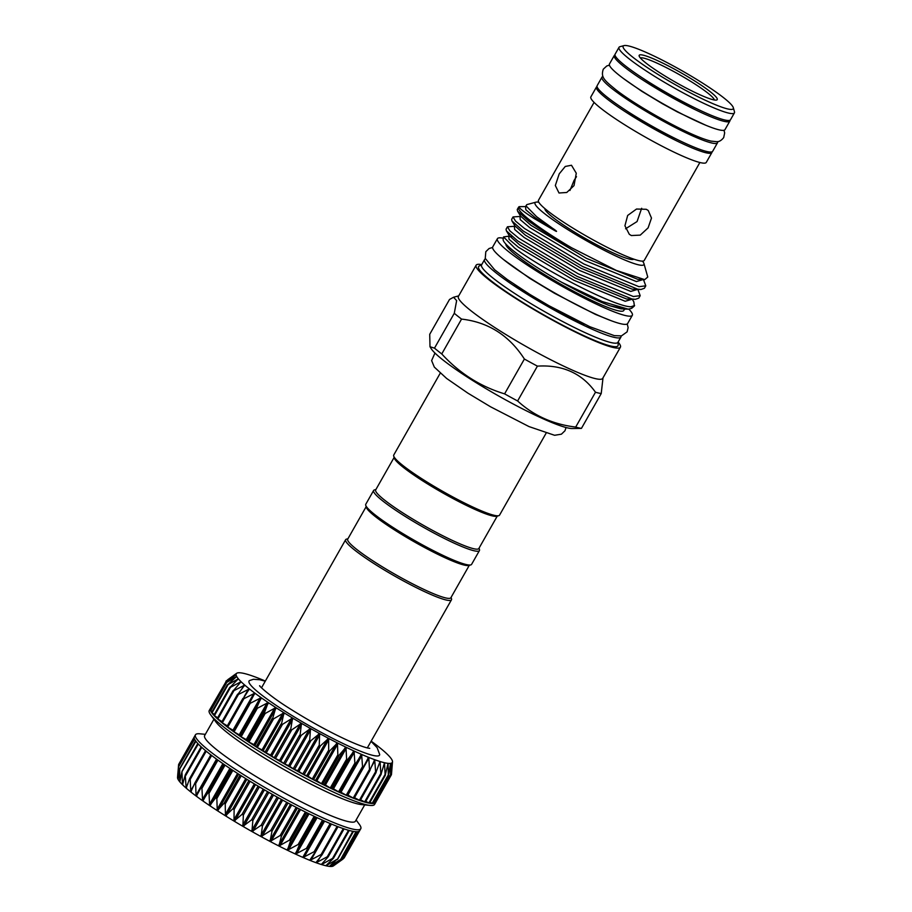 <?xml version="1.0" encoding="UTF-8"?>
<svg xmlns="http://www.w3.org/2000/svg" width="912" height="912" viewBox="0 0 912 912"><rect width="100%" height="100%" fill="white"/><g stroke="black" fill="none" stroke-linecap="round" stroke-linejoin="round"><path stroke-width="1.37" d="M265.255 681.218L259.783 679.736L253.468 679.28L249.523 680.557A75.035 9.131 29.6 0 0 279.574 707.632A75.035 9.131 29.6 0 0 350.767 747.099A75.035 9.131 29.6 0 0 379.688 754.498L377.123 747.669L371.059 741.331M254.722 693.941L254.87 693.143A89.752 10.921 29.6 0 0 261.174 697.703A89.752 10.921 29.6 0 0 268.196 702.536A89.752 10.921 29.6 0 0 275.846 707.587A89.752 10.921 29.6 0 0 284.02 712.785A89.752 10.921 29.6 0 0 292.592 718.04A89.752 10.921 29.6 0 0 301.462 723.307A89.752 10.921 29.6 0 0 310.513 728.506A89.752 10.921 29.6 0 0 319.61 733.556A89.752 10.921 29.6 0 0 328.628 738.401A89.752 10.921 29.6 0 0 337.463 742.961A89.752 10.921 29.6 0 0 345.979 747.202A89.752 10.921 29.6 0 0 354.061 751.032A89.752 10.921 29.6 0 0 357.914 752.788A89.752 10.921 29.6 0 0 361.619 754.429L354.996 764.712L354.061 751.032L346.697 760.882L345.979 747.202L337.896 756.607L337.463 742.961L328.696 751.944L328.628 738.401L319.223 746.951L319.61 733.556L309.613 741.707L310.513 728.506L299.991 736.269L301.462 723.307L290.483 730.729L292.592 718.04L281.227 725.143L284.02 712.785L272.335 719.591L275.846 707.587L263.944 714.164L268.196 702.536L256.147 708.909L261.174 697.703L249.067 703.916L254.87 693.143L242.797 699.253L249.364 688.913L237.405 694.978L244.735 685.083L232.993 691.136L241.053 681.697L229.596 687.808L238.351 678.802L227.27 685.015L236.687 676.442L226.051 682.803L236.071 674.641L225.937 681.196L236.504 673.432L227.749 679.702M210.957 709.308L210.284 708.749A95.065 11.571 29.6 0 0 210.364 710.357L210.41 710.334A95.065 11.571 29.6 0 0 211.584 712.568L211.641 712.523M210.512 708.339A95.065 11.571 29.6 0 0 210.376 708.544A95.065 11.571 29.6 0 0 210.273 708.761L226.643 680.626M212.108 711.577L210.364 710.357L226.039 682.757M226.051 682.803L226.666 682.176M214.354 714.404L211.584 712.568A95.065 11.571 29.6 0 0 213.898 715.35L213.978 715.293M227.27 685.015L227.806 684.331M217.683 717.755L213.898 715.35A95.065 11.571 29.6 0 0 217.284 718.679L232.925 691.091M229.596 687.808L230.029 687.067M222.026 721.574L217.284 718.679A95.065 11.571 29.6 0 0 221.684 722.509L237.302 694.773M232.993 691.136L233.335 690.35M227.339 725.838L221.684 722.509A95.065 11.571 29.6 0 0 227.065 726.784L242.695 698.82M237.405 694.978L237.667 694.135M233.518 730.489L227.065 726.784A95.065 11.571 29.6 0 0 233.324 731.447L249.033 703.175M242.797 699.253L242.957 698.364M233.404 731.504L233.324 731.447A95.065 11.571 29.6 0 0 240.403 736.44L240.187 735.368L233.404 731.504M249.067 703.916L249.136 702.992M240.483 736.486L240.403 736.44A95.065 11.571 29.6 0 0 248.189 741.684L246.286 739.564L240.483 736.486M248.269 741.741L248.189 741.684A95.065 11.571 29.6 0 0 256.58 747.122L253.924 744.614L248.269 741.741M256.671 747.167L256.58 747.122A95.065 11.571 29.6 0 0 265.46 752.662L263.226 750.53L256.671 747.167M265.563 752.719L265.46 752.662A95.065 11.571 29.6 0 0 274.717 758.248L270.67 755.102L265.563 752.719M274.82 758.305L274.717 758.248A95.065 11.571 29.6 0 0 284.225 763.8L279.562 760.38L274.82 758.305M284.327 763.846L284.225 763.8A95.065 11.571 29.6 0 0 293.858 769.226L288.625 765.601L284.327 763.846M293.949 769.283L293.858 769.226A95.065 11.571 29.6 0 0 303.468 774.482L297.757 770.686L293.949 769.283M303.559 774.527L303.468 774.482A95.065 11.571 29.6 0 0 312.941 779.475L308.039 776.203L303.559 774.527M313.033 779.521L312.941 779.475A95.065 11.571 29.6 0 0 322.141 784.138L316.874 780.763L313.033 779.521M322.232 784.183L322.141 784.138A95.065 11.571 29.6 0 0 330.953 788.424L325.402 784.981L322.232 784.183M331.033 788.458L330.953 788.424A95.065 11.571 29.6 0 0 339.253 792.266L333.484 788.812L331.033 788.458M339.321 792.289L339.253 792.266A95.065 11.571 29.6 0 0 346.925 795.595L340.039 791.753L339.321 792.289M363.079 767.71L346.925 795.595A95.065 11.571 29.6 0 0 353.867 798.399L347.632 794.911M362.657 768.052L361.619 754.429A89.752 10.921 29.6 0 0 368.528 757.325L363.238 767.425M369.805 770.697L353.867 798.399A95.065 11.571 29.6 0 0 359.978 800.611L354.517 797.658M368.528 757.325A89.752 10.921 29.6 0 0 374.707 759.696A89.752 10.921 29.6 0 0 380.065 761.509A89.752 10.921 29.6 0 0 384.533 762.728A89.752 10.921 29.6 0 0 388.056 763.344A89.752 10.921 29.6 0 0 390.575 763.344A89.752 10.921 29.6 0 0 392.069 762.74A89.752 10.921 29.6 0 0 392.502 761.805L391.465 774.641L392.069 762.74L390.45 775.61L390.575 763.344L388.33 775.941L388.056 763.344L385.138 775.622L384.533 762.728L380.908 774.653L380.065 761.509L375.698 773.045L374.707 759.696L369.588 770.834L368.824 758.237L368.528 757.325L367.935 757.883M375.755 773.023L359.978 800.611A95.065 11.571 29.6 0 0 365.199 802.218L360.593 799.824M365.279 802.161L365.199 802.218A95.065 11.571 29.6 0 0 369.44 803.198L365.78 801.374M369.497 803.153L369.44 803.198A95.065 11.571 29.6 0 0 372.643 803.529L370.01 802.286M388.352 775.907L372.677 803.518A95.065 11.571 29.6 0 0 374.775 803.198L373.225 802.537M210.376 708.544L209.247 710.505A95.065 11.571 29.6 0 0 210.661 714.814A95.065 11.571 29.6 0 0 338.124 794.227A95.065 11.571 29.6 0 0 370.169 805.421A95.065 11.571 29.6 0 0 374.581 804.43L375.698 802.457A95.065 11.571 29.6 0 1 374.775 803.198L390.393 774.847L374.353 803.073M391.465 774.641L375.448 802.15M210.661 714.814L215.893 721.928A86.708 10.556 29.6 0 0 332.15 794.363A86.708 10.556 29.6 0 0 361.369 804.566L370.169 805.421M332.036 866.4L342.502 859.435L333.347 865.944A89.752 10.921 -150.4 0 1 332.036 866.4L332.036 866.4A89.752 10.921 -150.4 0 1 329.517 866.4L340.096 859.788L332.504 865.99M329.494 866.389L329.517 866.4A89.752 10.921 -150.4 0 1 325.994 865.773L336.824 859.423L329.905 865.944M325.972 865.773L325.994 865.773A89.752 10.921 -150.4 0 1 321.526 864.553L332.538 858.409L333.176 858.58L326.302 865.283M321.503 864.553L321.526 864.553A89.752 10.921 -150.4 0 1 316.168 862.752L327.283 856.767L328.046 857.018L321.754 864.017M316.133 862.741L316.168 862.752A89.752 10.921 -150.4 0 1 309.989 860.381L321.127 854.521L322.004 854.852L316.316 862.159M309.955 860.358L309.989 860.381A89.752 10.921 -150.4 0 1 303.08 857.474L314.15 851.694L315.142 852.104L310.069 859.754M303.035 857.462L303.08 857.474A89.752 10.921 -150.4 0 1 295.522 854.088L306.466 848.331L307.538 848.81L303.035 857.462M295.488 854.065L295.522 854.088A89.752 10.921 -150.4 0 1 287.44 850.246L298.167 844.478L299.318 845.025L295.488 854.065M287.394 850.223L287.44 850.246A89.752 10.921 -150.4 0 1 278.924 846.017L289.355 840.18L290.575 840.784L287.394 850.223M278.878 845.994L278.924 846.017A89.752 10.921 -150.4 0 1 270.089 841.445L280.166 835.506L281.42 836.156L278.878 845.994M270.043 841.423L270.089 841.445A89.752 10.921 -150.4 0 1 261.071 836.6L270.716 830.513L272.004 831.208L270.043 841.423M261.014 836.578L261.071 836.6A89.752 10.921 -150.4 0 1 251.974 831.55L261.128 825.269L262.428 825.987L261.014 836.578M251.929 831.527L251.974 831.55A89.752 10.921 -150.4 0 1 242.923 826.363L251.552 819.842L252.841 820.583L251.929 831.527M242.877 826.329L242.923 826.363A89.752 10.921 -150.4 0 1 234.053 821.096L242.09 814.313L243.356 815.066L242.877 826.329M234.008 821.062L234.053 821.096A89.752 10.921 -150.4 0 1 225.481 815.83L232.891 808.75L234.11 809.503L234.008 821.062M225.435 815.807L225.481 815.83A89.752 10.921 -150.4 0 1 217.307 810.643L224.067 803.233L225.23 803.974L225.435 815.807M217.261 810.608L217.307 810.643A89.752 10.921 -150.4 0 1 209.657 805.592L215.745 797.829L216.839 798.547L217.261 810.608M209.623 805.558L209.657 805.592A89.752 10.921 -150.4 0 1 202.635 800.759L208.027 792.619L209.03 793.303L209.623 805.558M202.601 800.725L202.635 800.759A89.752 10.921 -150.4 0 1 196.319 796.187L201.039 787.66L201.94 788.321L202.601 800.725M194.165 737.876L178.547 765.305L177.532 777.697L178.57 766.844L178.136 779.475L179.698 769.01L179.812 781.858L181.933 771.746L182.491 784.73L185.239 775.029L186.173 788.105L189.559 778.814L190.22 779.361L190.79 791.935L194.849 783.043L195.635 783.647L196.046 795.218L196.319 796.187L196.855 795.811M196.319 796.187A89.752 10.921 -150.4 0 1 190.825 791.969L191.269 791.548M190.825 791.969A89.752 10.921 -150.4 0 1 186.196 788.128L186.561 787.672M186.196 788.128A89.752 10.921 -150.4 0 1 182.514 784.742L182.799 784.24M182.514 784.742A89.752 10.921 -150.4 0 1 179.812 781.858L180.029 781.299M179.812 781.858A89.752 10.921 -150.4 0 1 178.148 779.486L178.285 778.894M178.148 779.486A89.752 10.921 -150.4 0 1 177.532 777.697L177.589 777.047M360.776 828.712L359.659 830.684A95.065 11.571 -150.4 0 1 358.735 831.425A95.065 11.571 -150.4 0 1 356.603 831.744A95.065 11.571 -150.4 0 1 353.4 831.413A95.065 11.571 -150.4 0 1 349.159 830.444A95.065 11.571 -150.4 0 1 343.949 828.837A95.065 11.571 -150.4 0 1 337.828 826.625A95.065 11.571 -150.4 0 1 330.885 823.821A95.065 11.571 -150.4 0 1 323.213 820.481A95.065 11.571 -150.4 0 1 314.914 816.65A95.065 11.571 -150.4 0 1 306.113 812.364A95.065 11.571 -150.4 0 1 296.902 807.701A95.065 11.571 -150.4 0 1 287.428 802.708A95.065 11.571 -150.4 0 1 277.818 797.453A95.065 11.571 -150.4 0 1 268.196 792.015A95.065 11.571 -150.4 0 1 258.689 786.475A95.065 11.571 -150.4 0 1 249.432 780.889A95.065 11.571 -150.4 0 1 240.551 775.337A95.065 11.571 -150.4 0 1 232.15 769.91A95.065 11.571 -150.4 0 1 224.363 764.666A95.065 11.571 -150.4 0 1 217.295 759.673A95.065 11.571 -150.4 0 1 211.025 755.011A95.065 11.571 -150.4 0 1 205.656 750.736A95.065 11.571 -150.4 0 1 201.244 746.905A95.065 11.571 -150.4 0 1 197.858 743.576A95.065 11.571 -150.4 0 1 195.544 740.783A95.065 11.571 -150.4 0 1 194.336 738.583A95.065 11.571 -150.4 0 1 194.233 736.987A95.065 11.571 -150.4 0 1 194.336 736.771L195.453 734.798A95.065 11.571 29.6 0 0 236.653 770.15A95.065 11.571 29.6 0 0 324.33 818.52A95.065 11.571 29.6 0 0 360.776 828.712A95.065 11.571 29.6 0 0 359.374 824.414L356.113 819.991M205.337 734.331L199.865 733.807A95.065 11.571 29.6 0 0 195.453 734.798M213.921 719.237L204.641 735.562A86.708 10.556 29.6 0 0 242.216 767.813A86.708 10.556 29.6 0 0 322.175 811.908A86.708 10.556 29.6 0 0 355.418 821.21L364.697 804.886M347.939 538.741L346.503 539.129A60.842 7.41 29.6 0 0 345.648 539.687A60.842 7.41 29.6 0 0 354.54 549.97A60.842 7.41 29.6 0 0 412.258 585.584A60.842 7.41 29.6 0 0 451.463 599.8A60.842 7.41 29.6 0 0 451.508 598.785L451.098 597.349M366.145 506.696L347.723 539.129A59.326 7.216 29.6 0 0 356.387 549.149A59.326 7.216 29.6 0 0 412.657 583.874A59.326 7.216 29.6 0 0 450.881 597.736L469.304 565.303M497.268 516.078L478.846 548.5A59.326 7.216 -150.4 0 1 440.621 534.649A59.326 7.216 -150.4 0 1 384.351 499.924A59.326 7.216 -150.4 0 1 375.687 489.904L394.109 457.471M479.074 548.123L479.473 549.548A60.842 7.41 -150.4 0 1 479.427 550.574A60.842 7.41 -150.4 0 1 440.222 536.359A60.842 7.41 -150.4 0 1 382.504 500.734A60.842 7.41 -150.4 0 1 373.624 490.462A60.842 7.41 -150.4 0 1 374.467 489.904L375.904 489.516M479.427 550.574L471.595 564.357A60.842 7.41 -150.4 0 1 470.752 564.916A60.842 7.41 -150.4 0 1 429.221 548.488A60.842 7.41 -150.4 0 1 374.672 514.528A60.842 7.41 -150.4 0 1 365.735 505.259A60.842 7.41 -150.4 0 1 365.792 504.245L373.624 490.462M470.752 564.916L468.7 565.463A59.326 7.216 -150.4 0 1 428.207 549.446A59.326 7.216 -150.4 0 1 375.026 516.329A59.326 7.216 -150.4 0 1 366.316 507.3L365.735 505.259M505.807 243.994A67.762 8.242 29.6 0 0 515.839 254.972A67.762 8.242 29.6 0 0 580.123 294.644A67.762 8.242 29.6 0 0 623.785 310.468L624.344 309.476M509.181 235.387L509.181 236.128L503.549 236.926L503.139 239.354A72.333 8.801 29.6 0 0 513.844 251.188A72.333 8.801 29.6 0 0 561.735 282.31C580.739 292.934 596.722 300.743 609.695 305.714L625.541 309.157M503.549 236.926L514.585 247.996C541.42 268.766 616.01 307.481 631.036 306.728A74.727 9.097 29.6 0 0 634.102 306.25A74.727 9.097 29.6 0 0 634.364 305.93L633.84 301.872L632.301 299.318M634.102 306.25L631.594 308.37L628.277 309.168L602.308 301.576L561.735 282.31M528.743 221.114L517.571 211.128L517.241 209.543L518.552 207.241A74.727 9.097 29.6 0 0 529.462 219.86A74.727 9.097 29.6 0 0 571.619 247.779C553.242 237.519 538.958 228.638 528.743 221.114M519.247 206.659C518.29 207.526 523.021 211.333 533.44 218.093L554.713 230.588C559.102 233.005 554.462 229.459 552.82 228.467L536.598 216.691L525.962 205.85L525.962 206.591L519.247 206.659A74.727 9.097 29.6 0 0 518.552 207.241M640.19 295.67L638.799 298.133L635.345 299.33L631.97 298.988L576.977 276.336L517.56 240.814L506.388 230.827L506.057 229.231L507.448 226.78L509.911 230.896L518.962 238.351L578.379 273.885L633.361 296.525L640.19 295.67L637.887 289.469M514.778 225.538L514.778 226.279L507.448 226.78M645.787 285.832L644.385 288.283L640.931 289.492L637.568 289.138L582.574 266.486L523.157 230.964L511.974 220.978L511.643 219.393L513.046 216.931L515.497 221.046L524.548 228.513L583.965 264.035L638.959 286.687L645.787 285.832L643.484 279.631M520.364 215.688L520.364 216.429L513.046 216.931M631.036 306.728L634.592 305.52M538.753 202.213A62.597 7.615 29.6 0 0 535.914 202.179A62.597 7.615 29.6 0 0 544.19 213.328A62.597 7.615 29.6 0 0 606.776 251.609A62.597 7.615 29.6 0 0 643.94 263.545A62.597 7.615 29.6 0 0 642.47 261.128M525.962 205.85L526.817 204.619L535.914 202.179M643.94 263.545L647.771 277.031L644.704 279.631L616.375 270.442L571.619 247.779M544.909 208.643A51.152 6.224 29.6 0 0 567.925 227.932A51.152 6.224 29.6 0 0 614.335 253.456A51.152 6.224 29.6 0 0 633.783 259.133M699.88 162.496L644.237 260.444A60.842 7.41 -150.4 0 1 620.912 253.924A60.842 7.41 -150.4 0 1 564.802 222.973A60.842 7.41 -150.4 0 1 538.433 200.344L594.077 102.395M646.266 209.293L648.238 210.49L651.487 218.082L648.101 227.886L640.258 235.125L631.355 235.547L629.303 234.293L624.925 225.788L627.661 215.46L636.53 209.03L646.266 209.293M576.487 176.654L574.024 180.508L569.966 190.46M574.013 185.626L566.774 192.478L559.01 193.002L555.328 185.512L559.216 173.861L565.258 166.463L571.482 165.254L576.281 173.234L574.013 185.626M597.029 86.526A66.359 8.071 29.6 0 0 596.459 87.016L590.873 96.866A66.359 8.071 29.6 0 0 619.624 121.547A66.359 8.071 29.6 0 0 680.831 155.302A66.359 8.071 29.6 0 0 706.264 162.416L711.862 152.578A66.359 8.071 29.6 0 0 711.987 151.837M596.459 87.016A66.359 8.071 29.6 0 0 625.222 111.697A66.359 8.071 29.6 0 0 686.417 145.453A66.359 8.071 29.6 0 0 711.862 152.578M717.562 141.599A66.439 8.083 -150.4 0 1 717.516 142.762L712.671 151.301A66.439 8.083 -150.4 0 1 687.203 144.176A66.439 8.083 -150.4 0 1 625.928 110.375A66.439 8.083 -150.4 0 1 597.143 85.671L601.988 77.132A66.439 8.083 -150.4 0 1 602.98 76.505M717.516 142.762A66.439 8.083 -150.4 0 1 692.048 135.637A66.439 8.083 -150.4 0 1 630.785 101.848A66.439 8.083 -150.4 0 1 601.988 77.132M614.984 54.937A66.439 8.083 29.6 0 0 614.3 55.472A66.439 8.083 29.6 0 0 643.085 80.188A66.439 8.083 29.6 0 0 704.36 113.977A66.439 8.083 29.6 0 0 729.828 121.102A66.439 8.083 29.6 0 0 729.931 120.247M614.3 55.472L609.444 64.011A66.439 8.083 29.6 0 0 638.24 88.715A66.439 8.083 29.6 0 0 699.504 122.516A66.439 8.083 29.6 0 0 724.983 129.641L729.828 121.102M624.047 45.6L619.943 46.694A66.359 8.071 29.6 0 0 619.02 47.31L615.11 54.196A66.359 8.071 29.6 0 0 643.861 78.877A66.359 8.071 29.6 0 0 705.067 112.632A66.359 8.071 29.6 0 0 730.501 119.757L734.422 112.86A66.359 8.071 29.6 0 0 734.468 111.754L733.316 107.673A63.316 7.706 29.6 0 0 702.844 83.266A63.316 7.706 29.6 0 0 647.429 52.976A63.316 7.706 29.6 0 0 624.047 45.6A63.316 7.706 29.6 0 0 647.714 67.841A63.316 7.706 29.6 0 0 708.989 101.939A63.316 7.706 29.6 0 0 733.316 107.673M619.02 47.31A66.359 8.071 29.6 0 0 647.782 71.991A66.359 8.071 29.6 0 0 708.977 105.746A66.359 8.071 29.6 0 0 734.422 112.86M656.401 60.112A44.87 5.461 29.6 0 0 639.164 56.042A44.87 5.461 29.6 0 0 660.755 73.348A44.87 5.461 29.6 0 0 700.028 94.814A44.87 5.461 29.6 0 0 716.604 100.035A44.87 5.461 29.6 0 0 699.823 84.28A44.87 5.461 29.6 0 0 656.401 60.112M640.372 57.969A42.682 5.198 -150.4 0 1 656.389 62.848A42.682 5.198 -150.4 0 1 694.385 83.676A42.682 5.198 -150.4 0 1 714.335 99.978M503.333 238.237A77.577 9.439 29.6 0 0 497.405 238.682A77.577 9.439 29.6 0 0 508.736 251.78A77.577 9.439 29.6 0 0 582.323 297.198A77.577 9.439 29.6 0 0 632.312 315.313A77.577 9.439 29.6 0 0 628.87 309.157M497.405 238.682L492.742 246.89A77.577 9.439 29.6 0 0 504.074 259.988A77.577 9.439 29.6 0 0 577.661 305.395A77.577 9.439 29.6 0 0 627.65 323.521L632.312 315.313M440.222 373.213L393.756 455.02A60.842 7.41 29.6 0 0 393.71 456.034A60.842 7.41 29.6 0 0 402.637 465.291A60.842 7.41 29.6 0 0 457.186 499.263A60.842 7.41 29.6 0 0 498.716 515.69A60.842 7.41 29.6 0 0 499.559 515.12L546.026 433.325M393.71 456.034L394.28 458.075A59.326 7.216 29.6 0 0 403.001 467.104A59.326 7.216 29.6 0 0 456.171 500.221A59.326 7.216 29.6 0 0 496.664 516.238L498.716 515.69M429.997 346.731L429.723 334.305L449.513 299.467L453.56 297.244L456.638 300.629L454.279 313.306L434.488 348.145L429.997 346.731L431.023 348.43A82.981 10.1 29.6 0 0 442.559 359.647A82.981 10.1 29.6 0 0 513.707 404.255A82.981 10.1 29.6 0 0 572.029 428.526L581.434 428.389L601.225 393.551A93.548 11.389 -150.4 0 1 595.49 392.228L575.7 427.067A93.548 11.389 29.6 0 0 581.434 428.389M434.488 348.145A93.548 11.389 29.6 0 0 437.908 350.938A93.548 11.389 29.6 0 0 441.761 353.936L461.552 319.097A93.548 11.389 -150.4 0 1 457.699 316.099A93.548 11.389 -150.4 0 1 454.279 313.306M481.673 264.594A82.981 10.1 29.6 0 0 476.121 265.221L458.405 296.4A82.981 10.1 29.6 0 0 470.524 310.411A82.981 10.1 29.6 0 0 549.241 358.986A82.981 10.1 29.6 0 0 602.707 378.366L620.411 347.198A82.981 10.1 29.6 0 0 618.108 342.103M485.446 258.94A78.409 9.542 29.6 0 0 484.557 259.601L481.582 264.856A78.409 9.542 29.6 0 0 493.027 278.092A78.409 9.542 29.6 0 0 567.412 323.999A78.409 9.542 29.6 0 0 617.937 342.319L620.924 337.064A78.409 9.542 29.6 0 0 621.038 335.969M484.557 259.601A78.409 9.542 29.6 0 0 496.014 272.848A78.409 9.542 29.6 0 0 570.399 318.744A78.409 9.542 29.6 0 0 620.924 337.064M481.741 264.56L479.074 266.11A80.165 9.758 29.6 0 0 490.268 280.144A80.165 9.758 29.6 0 0 568.7 328.297A80.165 9.758 29.6 0 0 618.142 345.112L618.108 342.023M476.121 265.221A82.981 10.1 29.6 0 0 488.239 279.232A82.981 10.1 29.6 0 0 566.945 327.807A82.981 10.1 29.6 0 0 620.411 347.198M524.389 359.032L504.598 393.859A93.548 11.389 29.6 0 0 517.617 400.972L537.407 366.134A93.548 11.389 -150.4 0 1 524.389 359.032C509.204 335.422 488.262 322.118 461.552 319.097M575.7 427.067C552.968 424.331 533.611 415.633 517.617 400.972M537.407 366.134C562.579 364.583 581.936 373.282 595.49 392.228M601.225 393.551L603.014 377.83M504.598 393.859C480.385 386.574 459.443 373.27 441.761 353.936M642.196 77.794A55.712 6.783 29.6 0 0 696.369 108.562M624.811 109.645A55.712 6.783 29.6 0 0 677.912 139.81M625.564 228.787L637.055 221.559L641.66 208.289M178.57 766.844L194.552 739.119M179.698 769.01L195.886 741.262M181.933 771.746L198.292 744.032M185.239 775.029L185.763 775.508L201.746 747.361M189.559 778.814L190.22 779.361L206.215 751.203M194.849 783.043L195.635 783.647L211.641 755.478M201.039 787.66L201.94 788.321L217.945 760.141M330.155 823.513L314.15 851.694L315.142 852.104M337.121 826.352L321.127 854.521L322.004 854.852M343.277 828.609L327.283 856.767L328.046 857.018M348.521 830.262L332.538 858.409L333.176 858.58M352.796 831.311L337.326 859.503M356.033 831.733L340.45 859.788M358.142 831.607L342.502 859.435M177.532 777.697A89.752 10.921 -150.4 0 1 177.532 777.423L177.851 773.296M369.497 803.187L385.217 775.531M392.069 762.74L391.943 763.549M390.575 763.344L390.37 764.119M388.558 775.12L388.33 775.941M388.056 763.344L387.771 764.074M385.434 774.835L385.138 775.622M384.533 762.728L384.169 763.412M381.273 773.9L380.908 774.653M380.065 761.509L379.62 762.147M376.143 772.35L375.698 773.045M374.707 759.696L374.194 760.289M370.112 770.173L369.588 770.834M249.136 689.677L249.364 688.913A89.752 10.921 29.6 0 0 254.87 693.143M244.439 685.801L244.735 685.083A89.752 10.921 29.6 0 0 249.364 688.913M240.677 682.37L241.053 681.697A89.752 10.921 29.6 0 0 244.735 685.083M237.895 679.429L238.351 678.802A89.752 10.921 29.6 0 0 241.053 681.697M236.151 677.023L236.687 676.442A89.752 10.921 29.6 0 0 238.351 678.802M235.467 675.176L236.071 674.641A89.752 10.921 29.6 0 0 236.687 676.442M265.346 681.047A89.752 10.921 29.6 0 0 260.045 678.847A89.752 10.921 29.6 0 0 253.867 676.476A89.752 10.921 29.6 0 0 248.509 674.663A89.752 10.921 29.6 0 0 244.04 673.444A89.752 10.921 29.6 0 0 240.517 672.828A89.752 10.921 29.6 0 0 237.998 672.828A89.752 10.921 29.6 0 0 236.687 673.284A89.752 10.921 29.6 0 0 236.504 673.432L235.934 673.854M392.502 761.805A89.752 10.921 29.6 0 0 392.502 761.531A89.752 10.921 29.6 0 0 391.886 759.73A89.752 10.921 29.6 0 0 390.222 757.37A89.752 10.921 29.6 0 0 387.52 754.475A89.752 10.921 29.6 0 0 383.838 751.089A89.752 10.921 29.6 0 0 379.21 747.259A89.752 10.921 29.6 0 0 373.703 743.029A89.752 10.921 29.6 0 0 371.161 741.16M236.504 673.432A89.752 10.921 29.6 0 0 236.071 674.641M240.095 736.166L256.135 707.94M247.813 741.376L263.842 713.15M256.135 746.78L272.175 718.553M264.959 752.297L280.987 724.071M274.159 757.861L290.198 729.634M283.621 763.39L299.649 735.163M293.197 768.816L309.236 740.59M302.784 774.06L318.824 745.834M312.235 779.053L328.263 750.827M321.423 783.739L337.463 755.512M330.235 788.025L346.264 759.799M338.534 791.878L354.574 763.652M346.218 795.241L362.258 767.015M353.195 798.068L369.223 769.842M359.351 800.314L375.379 772.088M364.606 801.956L380.646 773.729M368.893 802.97L384.932 774.744M372.164 803.347L388.193 775.12M330.748 865.214L330.315 865.99M327.67 863.96L326.849 865.408M323.863 861.68L322.426 864.223M319.804 857.69L317.102 862.444M331.432 824.049L310.958 860.107M324.592 821.096L304.072 857.234M317.091 817.676L296.537 853.86M309.031 813.812L288.443 850.03M300.527 809.56L279.927 845.812M291.692 804.977L271.081 841.252M282.652 800.12L262.04 836.407M273.532 795.059L252.909 831.345M264.446 789.849L243.823 826.147M255.52 784.582L234.908 820.868M246.878 779.315L226.279 815.579M238.636 774.117L218.048 810.358M230.896 769.078L210.33 805.285M223.771 764.256L203.228 800.405M514.379 284.441A69.289 8.436 29.6 0 0 584.318 324.17M644.704 279.631L637.682 279.3L586.405 258.324L531.012 225.344L520.547 216.064L517.571 211.128M640.931 289.492L632.096 289.15L580.819 268.162L525.415 235.193L514.961 225.902L511.974 220.978M635.345 299.33L626.498 298.988L575.221 278.012L519.829 245.032L509.363 235.752L506.388 230.827M628.277 309.168L620.901 308.837L609.695 305.714M554.713 230.588L535.31 217.774L525.836 209.783L525.574 206.602M642.971 279.619L636.394 281.569L585.116 260.593L529.712 227.624L520.239 219.632L519.977 216.452M637.385 289.469L630.796 291.418L579.519 270.442L524.126 237.462L514.653 229.471L514.391 226.29M631.788 299.318L625.21 301.268L573.933 280.28L518.529 247.312L509.056 239.32L508.793 236.14M509.614 236.14L512.134 236.596M180.291 779.965L179.732 780.946M183.369 782.051L182.366 783.818M187.781 784.046L186.002 787.181M201.221 746.882L185.558 774.459M194.119 784.765L190.585 791M189.707 778.472L205.519 750.633L189.856 778.301M216.543 759.126L196.046 795.218M194.951 782.827L210.843 754.862L195.065 782.667M222.859 763.618L202.327 799.767M201.073 787.592L217.045 759.491L201.13 787.501M229.892 768.406L209.327 804.612M225.047 765.122L209.03 793.303M224.044 764.438L208.027 792.619M237.553 773.433L216.965 809.662M232.845 770.366L216.839 798.547M231.751 769.648L215.745 797.829M245.738 778.609L225.139 814.872M241.247 775.781L225.23 803.974M240.084 775.04L224.067 803.233M254.334 783.864L233.723 820.15M250.127 781.31L234.11 809.503M248.896 780.558L232.891 808.75M263.226 789.142L242.603 825.428M259.373 786.874L243.356 815.066M258.107 786.121L242.09 814.313M272.289 794.352L251.678 830.65M268.846 792.391L252.841 820.583M267.558 791.662L251.552 819.842M281.42 799.448L260.809 835.734M278.445 797.806L262.428 825.987M277.145 797.077L261.128 825.269M290.483 804.327L269.872 840.613M288.01 803.016L272.004 831.208M286.733 802.332L270.716 830.513M299.341 808.955L278.753 845.219M297.437 807.975L281.42 836.156M296.183 807.325L280.166 835.506M307.903 813.253L287.326 849.482M306.58 812.603L290.575 840.784M305.372 811.999L289.355 840.18M316.031 817.175L295.465 853.37M315.324 816.844L299.318 845.025M314.173 816.297L298.167 844.478M323.612 820.663L303.092 856.801M323.555 820.64L307.538 848.81M322.472 820.15L306.466 848.331M315.221 851.979L331.147 823.935L315.278 851.865M322.164 854.612L338.021 826.694L322.255 854.419M344.041 828.871L328.354 856.471M349.159 830.444L333.496 858.01M358.849 831.379L343.379 858.602M390.279 764.735L390.644 764.074M387.509 765.293L388.181 764.119M383.61 765.487L384.716 763.538M378.469 765.567L380.293 762.352M371.697 766.354L374.969 760.574M347.905 795.059L368.824 758.237M341.02 792.186L361.939 755.364M340.039 791.753L360.958 754.931M339.606 792.368L355.646 764.142M333.484 788.812L354.403 751.99M332.424 788.321L353.343 751.499M331.387 788.572L347.415 760.346M325.402 784.981L346.321 748.159M324.273 784.434L345.192 747.612M322.643 784.331L338.671 756.105M316.874 780.763L337.793 743.941M315.7 780.17L336.619 743.348M313.489 779.714L329.528 751.488M308.039 776.203L328.958 739.381M306.82 775.565L327.739 738.743M304.072 774.755L320.101 746.529M298.988 771.358L319.907 734.536M297.757 770.686L318.676 733.864M294.496 769.534L310.536 741.308M289.856 766.297L310.775 729.475M288.625 765.601L309.544 728.779M284.909 764.131L300.937 735.904M280.771 761.098L301.69 724.276M279.562 760.38L300.481 723.558M275.424 758.613L291.464 730.387M271.856 755.82L292.775 718.998M270.67 755.102L291.589 718.28M266.179 753.05L282.218 724.823M263.226 750.53L284.145 713.708M262.086 749.824L283.005 713.002M257.298 747.521L273.338 719.294M254.995 745.321L275.914 708.487M253.924 744.614L274.843 707.792M248.908 742.094L264.936 713.868M247.277 740.236L268.196 703.414M246.286 739.564L267.205 702.742M241.099 736.85L257.138 708.624M240.187 735.368L261.106 698.535M239.275 734.73L260.194 697.897M234.008 731.869L250.036 703.642M233.005 730.17L253.924 693.348M227.704 727.195L243.743 698.968M244.199 696.608L248.452 689.13M222.289 722.908L238.317 694.682M241.657 689.21L243.869 685.311M217.831 719.066L233.86 690.84M238.921 684.274L240.244 681.948M214.388 715.715L230.417 687.488M236.801 680.5L237.599 679.075M212.006 712.899L228.034 684.673M235.535 677.559L236.003 676.738M210.718 710.653L226.757 682.427M210.547 709.023L226.586 680.797M723.991 130.268L724.664 132.878L723.695 137.587C721.392 140.494 719.066 141.862 716.718 141.691L711.189 141.132C706.173 139.981 699.47 137.507 691.079 133.722C667.903 123.416 633.521 103.398 616.421 90.208C603.698 79.846 600.746 77.258 603.277 69.187L606.822 65.938L609.41 65.174M705.546 125.126L677.388 111.937L662.283 103.66L641.752 91.268L623.284 78.398M369.759 748.342L367.798 748.022C363.865 747.156 357.538 744.773 348.817 740.897C330.11 732.347 310.616 721.711 290.369 708.977C267.695 694.944 257.583 684.217 259.897 685.927L259.897 685.938M211.561 712.523L227.259 684.901M213.864 715.282L229.585 687.602M217.204 718.576L232.982 690.817M221.57 722.372L237.405 694.499M226.894 726.602L242.797 698.603M233.096 731.219L249.09 703.084M375.79 802.241L391.453 774.676M367.319 747.908L451.463 599.8M566.056 427.523L564.984 430.749L561.416 434.18L554.576 435.286L529.017 426.588L490.61 406.82L467.856 393.129L446.629 378.457L434.34 367.126L431.615 360.582L434.956 353.047M627.228 323.954L628.129 327.625L627.125 331.843L621.482 335.878L614.3 335.627L589.893 326.735L548.921 305.691L529.849 294.405L507.277 279.517L494.623 269.747L485.252 258.392L485.8 251.712L489.071 248.52L492.583 247.471M611.382 320.796L595.433 314.389L554.393 293.219L529.872 278.422L503.424 259.464M458.713 295.864L453.56 297.244M261.516 687.808L345.648 539.687M194.233 736.987L178.581 764.552M194.324 738.572L178.661 766.148M195.521 740.761L179.846 768.371M197.813 743.531L182.092 771.199M201.164 746.825L185.398 774.573M344.086 828.883L328.297 856.687M349.25 830.467L333.507 858.181M353.457 831.425L337.748 859.07M356.638 831.744L340.951 859.343M358.747 831.425L343.083 859.001M359.522 830.878L344.098 858.032M365.302 802.218L381.056 774.482M360.137 800.633L375.949 772.795M354.084 798.433L369.964 770.48M347.21 795.663L363.158 767.573M236.687 673.284L233.7 675.393"/></g></svg>
